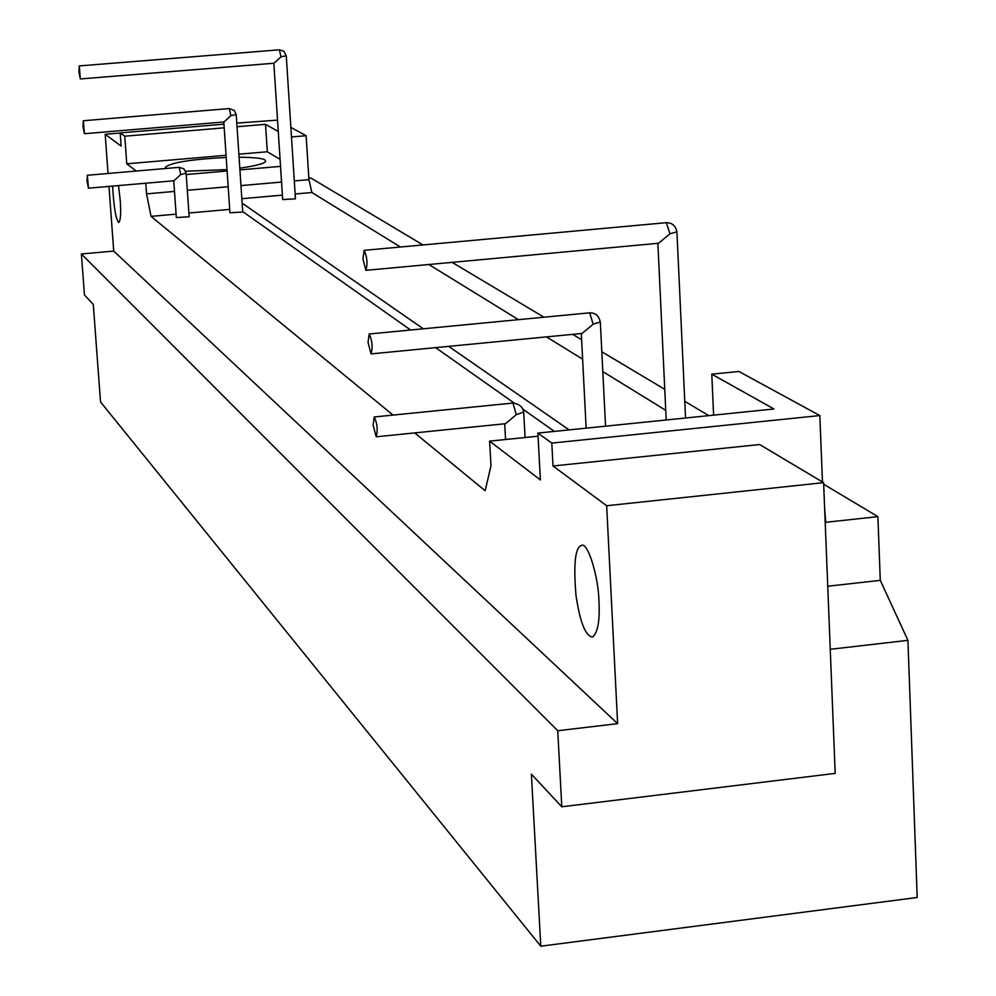 <?xml version="1.0" encoding="UTF-8"?>
<svg xmlns="http://www.w3.org/2000/svg" width="996" height="996" viewBox="0 0 996 996"><rect width="100%" height="100%" fill="white"/><g stroke="black" fill="none" stroke-linecap="round" stroke-linejoin="round"><path stroke-width="1.49" d="M598.957 601.559C599.966 620.52 597.861 632.348 592.632 637.054C585.536 636.245 579.983 622.313 575.974 595.222C573.41 564.259 575.165 547.676 581.253 545.497C587.852 540.828 598.733 578.265 598.957 601.559M118.524 185.58L120.23 200.482C121.101 213.057 120.641 220.377 118.835 222.469C115.922 219.892 113.855 207.766 112.623 186.09M113.731 172.98L115.075 172.868M422.964 244.941L310.901 178.023L308.835 178.197M108.987 186.401L113.718 251.067L81.386 253.98L84.448 294.953L93.288 304.427L100.521 401.923L540.791 946.2L531.391 774.178L561.794 806.772L557.748 730.728L617.632 723.656L606.664 505.731L553.017 465.991L551.809 443.096L537.877 433.086L540.392 479.948L489.609 441.141L538.052 436.198M823.68 484.255L877.899 516.638L880.277 580.357L907.929 640.341L917.192 897.483L540.791 946.2M452.122 262.359L543.978 317.214M572.675 334.357L581.627 339.698M601.833 351.762L664.768 389.349M684.762 401.301L708.779 415.631M824.638 508.122L825.759 522.29L877.899 516.638M78.933 71.861L79.269 65.923L80.34 78.945L78.933 71.861M286.25 55.826L281.034 56.809L274.012 63.221L80.402 78.945M281.034 56.809L279.353 49.812M279.565 49.8L284.047 51.394L286.263 55.888L295.451 198.851L282.69 199.574L273.838 63.234M362.93 258.972L364.15 250.332C367.213 257.167 367.785 263.84 365.868 270.339L362.93 258.972M676.919 231.819L669.972 233.811L658.543 243.261L365.98 270.327M87.026 180.973L87.337 175.259L88.47 188.194L87.026 180.973M186.152 173.304L180.749 174.512L173.951 180.762L88.47 188.194M180.749 174.512L179.18 167.34L183.824 168.797L186.078 172.694L189.178 216.767L176.317 217.551L173.752 180.774M82.992 126.554L83.315 120.74L84.411 133.713L82.992 126.554M236.214 114.552L230.91 115.648L224 121.973L84.461 133.701M230.91 115.648L229.267 108.564L234.321 110.419L236.226 114.627L242.738 212.024L229.927 212.771L223.801 121.985M373.114 425.118L374.197 416.975C377.297 423.362 377.957 429.973 376.202 436.808L373.114 425.118M523.684 412.107L516.339 414.635L505.532 423.698L376.202 436.808M368.047 342.375L369.192 333.984C372.28 340.595 372.902 347.231 371.06 353.904L368.047 342.375M600.327 321.932L593.18 324.186L582.075 333.436L371.06 353.904M713.609 415.145L711.779 374.172L773.942 408.983L537.877 433.086M822.472 481.977L819.833 415.569L738.883 371.471L711.779 374.172M489.609 441.141L490.991 465.804L485.152 490.742L414.722 432.911M229.703 209.397L188.916 213.007M176.08 214.152L151.031 216.369L393.022 415.083M242.713 211.625L410.613 330.012M435.625 347.641L514.148 403.019M523.025 409.269L554.399 431.393M569.139 429.886L448.698 346.371M423.325 328.792L242.14 203.159M290.857 127.401L306.133 135.717L308.934 179.666L311.897 192.514L295.14 193.996M282.403 195.116L241.841 198.702M311.897 192.514L400.429 247.008M428.865 264.513L518.468 319.666M546.455 336.897L582.623 359.158M602.829 371.595L665.751 410.327M308.934 179.666L294.306 180.936M281.544 182.056L240.97 185.605M228.171 186.725L187.335 190.298M174.487 191.419L146.537 193.871L145.777 183.202M151.031 216.369L146.537 193.871M236.787 123.093L277.523 120.13M280.075 159.372L267.314 151.753L265.521 124.326L278.27 131.472M267.314 151.753L238.866 154.193M226.055 155.301L126.766 163.817L124.774 136.203L224.2 127.824M237.036 126.741L265.521 124.326M306.133 135.717L291.479 136.962M223.951 124.176L120.18 132.916L121.139 146.113L105.178 134.286L108.041 173.478M124.774 136.203L120.18 132.916M120.192 133.028L105.178 134.286M553.017 465.991L759.637 444.527L823.617 482.662L835.196 773.382L561.794 806.772M823.617 482.662L606.664 505.731M81.386 253.98L557.748 730.728M113.718 251.067L617.632 723.656M907.929 640.341L830.253 649.305M880.277 580.357L827.738 586.233M819.833 415.569L551.809 443.096M136.215 171.051L126.766 163.817M280.536 166.369L239.924 169.88M227.113 170.988L186.24 174.537M239.799 168.162C256.358 165.759 264.973 163.456 265.671 161.29L264.886 159.92C262.782 158.314 254.179 157.418 239.065 157.206M226.192 157.455C190.921 159.323 170.64 162.597 165.361 167.291L165.971 168.473M185.642 171.225L227.013 169.606M669.972 233.811L666.361 222.681L364.15 250.332M83.315 120.74L229.205 108.564M516.339 414.635L512.928 403.056L374.197 416.975M593.18 324.186L589.669 312.831L369.192 333.984M279.341 49.812L79.269 65.923M685.547 418.009L676.944 232.292C675.848 225.968 672.325 222.755 666.361 222.681M666.212 419.976L657.87 243.323M179.18 167.34L87.337 175.259M525.066 437.518L523.722 412.655C523.261 407.302 519.663 404.102 512.928 403.056M505.557 439.51L504.698 423.786M605.556 426.176L600.351 322.443C599.094 315.944 595.533 312.732 589.669 312.831M586.146 428.156L581.315 333.511"/></g></svg>
